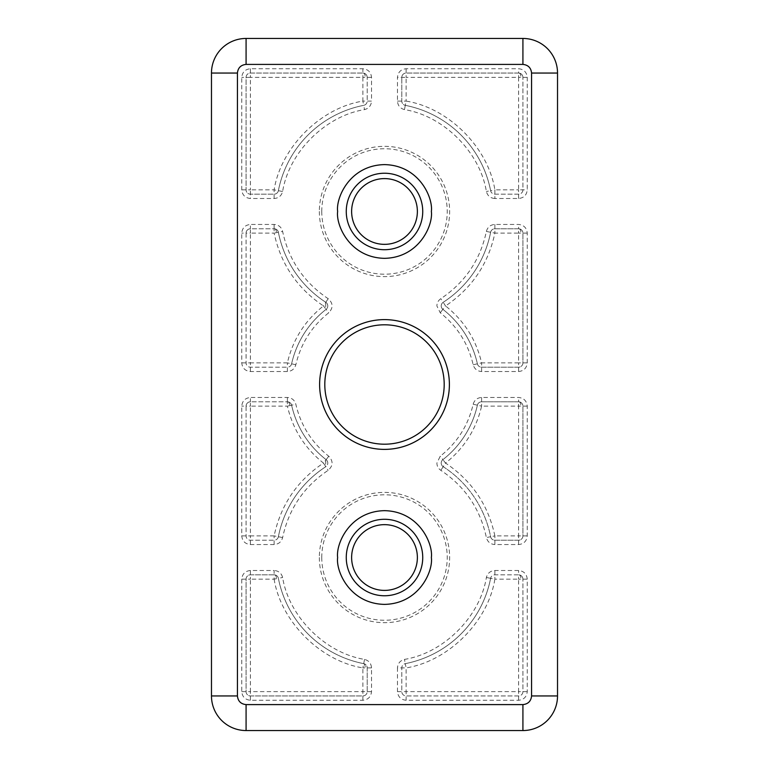<?xml version="1.0" encoding="UTF-8"?>
<svg xmlns="http://www.w3.org/2000/svg" width="769" height="769" viewBox="0 0 769 769"><rect width="100%" height="100%" fill="white"/><g stroke="black" fill="none" stroke-linecap="round" stroke-linejoin="round"><path stroke-width="0.58" stroke-dasharray="3.85 2.88" d="M527.246 406.128L518.594 406.128L518.594 401.803L481.605 401.803A4.326 4.326 0 0 0 477.386 405.186A95.164 95.164 0 0 1 442.886 459.651A4.326 4.326 0 0 0 443.194 466.696A108.141 108.141 0 0 1 490.622 536.733A4.326 4.326 0 0 0 494.871 540.223L518.594 540.223A4.326 4.326 0 0 0 522.92 535.897L522.92 406.128A4.326 4.326 0 0 0 518.594 401.803A4.326 4.326 0 0 1 522.92 406.128L522.92 535.897A4.326 4.326 0 0 1 518.594 540.223L494.871 540.223A4.326 4.326 0 0 1 490.622 536.733L494.871 535.897L494.871 544.548L518.594 544.548C523.824 544.01 526.707 541.126 527.246 535.897L527.246 406.128C526.707 400.899 523.824 398.015 518.594 397.477L481.605 397.477C477.232 397.784 474.415 400.043 473.166 404.244C468.215 425.392 457.238 442.723 440.233 456.228L436.888 463.063C436.975 466.158 438.292 468.581 440.848 470.33C465.101 486.585 480.279 509.001 486.373 537.56C487.556 541.885 490.391 544.221 494.871 544.548M527.246 233.103L518.594 233.103L518.594 228.778L494.871 228.778A4.326 4.326 0 0 0 490.622 232.267A108.141 108.141 0 0 1 443.194 302.304A4.326 4.326 0 0 0 442.886 309.349A95.164 95.164 0 0 1 477.386 363.814A4.326 4.326 0 0 0 481.605 367.197L518.594 367.197A4.326 4.326 0 0 0 522.92 362.872L522.92 233.103A4.326 4.326 0 0 0 518.594 228.778A4.326 4.326 0 0 1 522.92 233.103L522.92 362.872A4.326 4.326 0 0 1 518.594 367.197L481.605 367.197A4.326 4.326 0 0 1 477.386 363.814L481.605 362.872L481.605 371.523L518.594 371.523C523.824 370.985 526.707 368.101 527.246 362.872L527.246 233.103C526.707 227.874 523.824 224.99 518.594 224.452L494.871 224.452C490.391 224.779 487.565 227.105 486.373 231.44C480.289 259.999 465.11 282.406 440.848 298.67C438.292 300.419 436.975 302.842 436.888 305.937L440.233 312.772C457.238 326.277 468.215 343.608 473.166 364.756C474.415 368.957 477.232 371.216 481.605 371.523M274.129 224.452L274.129 228.778A4.326 4.326 0 0 1 278.378 232.267A4.326 4.326 0 0 0 274.129 228.778L250.406 228.778A4.326 4.326 0 0 0 246.08 233.103L246.08 362.872A4.326 4.326 0 0 0 250.406 367.197L287.395 367.197A4.326 4.326 0 0 0 291.614 363.814A95.164 95.164 0 0 1 326.114 309.349A4.326 4.326 0 0 0 325.806 302.304A4.326 4.326 0 0 1 326.114 309.349L323.461 305.937L325.806 302.304A108.141 108.141 0 0 1 278.378 232.267L274.129 233.103L274.129 228.778L250.406 228.778L250.406 233.103L246.08 233.103A4.326 4.326 0 0 1 250.406 228.778L250.406 224.452C245.176 224.99 242.293 227.874 241.754 233.103L241.754 362.872C242.293 368.101 245.176 370.985 250.406 371.523L287.395 371.523C291.768 371.216 294.585 368.957 295.834 364.756C300.785 343.608 311.762 326.277 328.767 312.772C333.371 307.86 333.16 303.159 328.152 298.67C303.899 282.415 288.721 259.999 282.627 231.44C281.444 227.115 278.609 224.779 274.129 224.452L250.406 224.452M371.523 667.896L362.872 667.896L363.708 663.647A108.141 108.141 0 0 1 278.378 578.317A4.326 4.326 0 0 0 274.129 574.827A4.326 4.326 0 0 1 278.378 578.317L274.129 579.153L274.129 574.827L250.406 574.827A4.326 4.326 0 0 0 246.08 579.153L246.08 691.619A4.326 4.326 0 0 0 250.406 695.945L362.872 695.945A4.326 4.326 0 0 0 367.197 691.619L367.197 667.896A4.326 4.326 0 0 0 363.708 663.647A4.326 4.326 0 0 1 367.197 667.896L367.197 691.619A4.326 4.326 0 0 1 362.872 695.945L250.406 695.945A4.326 4.326 0 0 1 246.08 691.619L246.08 579.153A4.326 4.326 0 0 1 250.406 574.827L274.129 574.827L274.129 570.502L250.406 570.502C245.176 571.04 242.293 573.924 241.754 579.153L241.754 691.619C242.293 696.849 245.176 699.732 250.406 700.271L362.872 700.271C368.101 699.732 370.985 696.849 371.523 691.619L371.523 667.896C371.196 663.416 368.87 660.59 364.535 659.398C325.316 653.131 288.894 616.709 282.627 577.49C281.444 573.165 278.609 570.829 274.129 570.502M527.246 77.381L518.594 77.381L518.594 73.055A4.326 4.326 0 0 1 522.92 77.381A4.326 4.326 0 0 0 518.594 73.055L406.128 73.055A4.326 4.326 0 0 0 401.803 77.381L401.803 101.104A4.326 4.326 0 0 0 405.292 105.353A108.141 108.141 0 0 1 490.622 190.683A4.326 4.326 0 0 0 494.871 194.173L518.594 194.173A4.326 4.326 0 0 0 522.92 189.847L522.92 77.381L522.92 189.847A4.326 4.326 0 0 1 518.594 194.173L494.871 194.173A4.326 4.326 0 0 1 490.622 190.683L494.871 189.847L494.871 198.498L518.594 198.498C523.824 197.96 526.707 195.076 527.246 189.847L527.246 77.381C526.707 72.151 523.824 69.268 518.594 68.729L406.128 68.729C400.899 69.268 398.015 72.151 397.477 77.381L397.477 101.104C397.804 105.584 400.13 108.41 404.465 109.602C443.684 115.869 480.106 152.291 486.373 191.51C487.556 195.835 490.391 198.171 494.871 198.498M527.246 579.153L518.594 579.153L518.594 574.827A4.326 4.326 0 0 1 522.92 579.153A4.326 4.326 0 0 0 518.594 574.827L494.871 574.827A4.326 4.326 0 0 0 490.622 578.317A108.141 108.141 0 0 1 405.292 663.647A4.326 4.326 0 0 0 401.803 667.896L401.803 691.619A4.326 4.326 0 0 0 406.128 695.945L518.594 695.945A4.326 4.326 0 0 0 522.92 691.619L522.92 579.153L522.92 691.619A4.326 4.326 0 0 1 518.594 695.945L406.128 695.945A4.326 4.326 0 0 1 401.803 691.619L401.803 667.896A4.326 4.326 0 0 1 405.292 663.647L406.128 667.896L397.477 667.896L397.477 691.619C398.015 696.849 400.899 699.732 406.128 700.271L518.594 700.271C523.824 699.732 526.707 696.849 527.246 691.619L527.246 579.153C526.707 573.924 523.824 571.04 518.594 570.502L494.871 570.502C490.391 570.829 487.565 573.155 486.373 577.49C480.106 616.709 443.684 653.131 404.465 659.398C400.14 660.581 397.804 663.416 397.477 667.896M287.395 397.477L287.395 401.803A4.326 4.326 0 0 1 291.614 405.186A4.326 4.326 0 0 0 287.395 401.803L250.406 401.803A4.326 4.326 0 0 0 246.08 406.128L246.08 535.897A4.326 4.326 0 0 0 250.406 540.223L274.129 540.223A4.326 4.326 0 0 0 278.378 536.733A108.141 108.141 0 0 1 325.806 466.696A4.326 4.326 0 0 0 326.114 459.651A4.326 4.326 0 0 1 325.806 466.696L323.461 463.063L326.114 459.651A95.164 95.164 0 0 1 291.614 405.186L287.395 406.128L287.395 401.803L250.406 401.803L250.406 406.128L246.08 406.128A4.326 4.326 0 0 1 250.406 401.803L250.406 397.477C245.176 398.015 242.293 400.899 241.754 406.128L241.754 535.897C242.293 541.126 245.176 544.01 250.406 544.548L274.129 544.548C278.609 544.221 281.435 541.895 282.627 537.56C288.711 509.001 303.89 486.594 328.152 470.33C333.16 465.841 333.371 461.14 328.767 456.228C311.762 442.723 300.785 425.392 295.834 404.244C294.585 400.043 291.768 397.784 287.395 397.477L250.406 397.477M371.523 77.381L362.872 77.381L362.872 73.055A4.326 4.326 0 0 1 367.197 77.381A4.326 4.326 0 0 0 362.872 73.055L250.406 73.055A4.326 4.326 0 0 0 246.08 77.381L246.08 189.847A4.326 4.326 0 0 0 250.406 194.173L274.129 194.173A4.326 4.326 0 0 0 278.378 190.683A108.141 108.141 0 0 1 363.708 105.353A4.326 4.326 0 0 0 367.197 101.104L367.197 77.381L367.197 101.104A4.326 4.326 0 0 1 363.708 105.353L362.872 101.104L371.523 101.104L371.523 77.381C370.985 72.151 368.101 69.268 362.872 68.729L250.406 68.729C245.176 69.268 242.293 72.151 241.754 77.381L241.754 189.847C242.293 195.076 245.176 197.96 250.406 198.498L274.129 198.498C278.609 198.171 281.435 195.845 282.627 191.51C288.894 152.291 325.316 115.869 364.535 109.602C368.86 108.419 371.196 105.584 371.523 101.104M324.806 384.5A59.694 59.694 0 0 0 384.5 444.194A59.694 59.694 0 0 0 444.194 384.5A59.694 59.694 0 0 0 384.5 324.806A59.694 59.694 0 0 0 324.806 384.5M319.356 557.525A65.144 65.144 0 0 0 384.5 622.669A65.144 65.144 0 0 0 449.644 557.525A65.144 65.144 0 0 0 384.5 492.381A65.144 65.144 0 0 0 319.356 557.525M321.769 557.525A62.731 62.731 0 0 0 384.5 620.256A62.731 62.731 0 0 0 447.231 557.525A62.731 62.731 0 0 0 384.5 494.794A62.731 62.731 0 0 0 321.769 557.525M319.356 211.475A65.144 65.144 0 0 0 384.5 276.619A65.144 65.144 0 0 0 449.644 211.475A65.144 65.144 0 0 0 384.5 146.331A65.144 65.144 0 0 0 319.356 211.475M321.769 211.475A62.731 62.731 0 0 0 384.5 274.206A62.731 62.731 0 0 0 447.231 211.475A62.731 62.731 0 0 0 384.5 148.744A62.731 62.731 0 0 0 321.769 211.475M522.92 730.55L246.08 730.55A34.605 34.605 0 0 1 211.475 695.945L211.475 73.055A34.605 34.605 0 0 1 246.08 38.45L522.92 38.45A34.605 34.605 0 0 1 557.525 73.055L557.525 695.945A34.605 34.605 0 0 1 522.92 730.55M287.395 371.523L287.395 362.872L291.614 363.814A4.326 4.326 0 0 1 287.395 367.197L250.406 367.197A4.326 4.326 0 0 1 246.08 362.872L246.08 233.103L241.754 233.103M481.605 397.477L481.605 406.128L477.386 405.186A4.326 4.326 0 0 1 481.605 401.803L518.594 401.803L518.594 397.477M518.594 198.498L518.594 189.847L494.871 189.847C488.142 147.456 448.529 107.833 406.128 101.104L405.292 105.353A4.326 4.326 0 0 1 401.803 101.104L401.803 77.381A4.326 4.326 0 0 1 406.128 73.055L518.594 73.055L518.594 68.729M397.477 691.619L406.128 691.619L406.128 667.896C448.519 661.167 488.142 621.554 494.871 579.153L490.622 578.317A4.326 4.326 0 0 1 494.871 574.827L518.594 574.827L518.594 570.502M494.871 224.452L494.871 233.103L490.622 232.267A4.326 4.326 0 0 1 494.871 228.778L518.594 228.778L518.594 224.452M274.129 544.548L274.129 535.897L278.378 536.733A4.326 4.326 0 0 1 274.129 540.223L250.406 540.223A4.326 4.326 0 0 1 246.08 535.897L246.08 406.128L241.754 406.128M250.406 68.729L250.406 77.381L362.872 77.381L362.872 101.104C320.481 107.833 280.858 147.446 274.129 189.847L278.378 190.683A4.326 4.326 0 0 1 274.129 194.173L250.406 194.173A4.326 4.326 0 0 1 246.08 189.847L246.08 77.381A4.326 4.326 0 0 1 250.406 73.055L362.872 73.055L362.872 68.729M241.754 362.872L250.406 362.872L250.406 371.523M327.786 305.937A4.326 4.326 0 0 0 325.806 302.304A108.141 108.141 0 0 1 278.378 232.267L282.627 231.44M295.834 364.756L291.614 363.814A95.164 95.164 0 0 1 326.114 309.349L328.767 312.772M362.872 700.271L362.872 691.619L371.523 691.619M241.754 691.619L250.406 691.619L250.406 700.271M250.406 570.502L250.406 579.153L241.754 579.153M364.535 659.398L363.708 663.647A108.141 108.141 0 0 1 278.378 578.317L282.627 577.49M274.129 579.153C280.858 621.544 320.471 661.167 362.872 667.896L362.872 691.619L250.406 691.619L250.406 579.153L274.129 579.153M440.848 470.33L443.194 466.696A4.326 4.326 0 0 1 442.886 459.651L445.539 463.063L443.194 466.696A108.141 108.141 0 0 1 490.622 536.733L486.373 537.56M473.166 404.244L477.386 405.186A95.164 95.164 0 0 1 442.886 459.651L440.233 456.228M518.594 544.548L518.594 535.897L527.246 535.897M404.465 109.602L405.292 105.353A108.141 108.141 0 0 1 490.622 190.683L486.373 191.51M397.477 101.104L406.128 101.104L406.128 77.381L397.477 77.381M406.128 68.729L406.128 77.381L518.594 77.381L518.594 189.847L527.246 189.847M518.594 700.271L518.594 691.619L527.246 691.619M494.871 570.502L494.871 579.153L518.594 579.153L518.594 691.619L406.128 691.619L406.128 700.271M486.373 577.49L490.622 578.317A108.141 108.141 0 0 1 405.292 663.647L404.465 659.398M518.594 371.523L518.594 362.872L527.246 362.872M440.233 312.772L442.886 309.349A4.326 4.326 0 0 1 443.194 302.304L445.539 305.937L442.886 309.349A95.164 95.164 0 0 1 477.386 363.814L473.166 364.756M486.373 231.44L490.622 232.267A108.141 108.141 0 0 1 443.194 302.304L440.848 298.67M241.754 535.897L250.406 535.897L250.406 544.548M327.786 463.063A4.326 4.326 0 0 0 326.114 459.651A95.164 95.164 0 0 1 291.614 405.186L295.834 404.244M282.627 537.56L278.378 536.733A108.141 108.141 0 0 1 325.806 466.696L328.152 470.33M241.754 189.847L250.406 189.847L250.406 77.381L241.754 77.381M282.627 191.51L278.378 190.683A108.141 108.141 0 0 1 363.708 105.353L364.535 109.602M274.129 198.498L274.129 189.847L250.406 189.847L250.406 198.498M274.581 228.797A4.326 2.259 -84.1 0 1 276.215 230.748A4.326 2.259 95.9 0 1 276.427 232.651M325.354 303.015A4.326 2.259 -84.1 0 1 325.537 303.582A4.326 2.259 95.9 0 1 325.22 308.206M363.699 663.695A4.326 2.259 -84.1 0 1 364.948 665.541A4.326 2.259 95.9 0 1 365.14 667.896M274.581 574.847A4.326 2.259 -84.1 0 1 276.215 576.798A4.326 2.259 95.9 0 1 276.427 578.701M519.037 401.822A4.326 2.259 -84.1 0 1 520.671 403.773A4.326 2.259 95.9 0 1 520.863 406.128M519.037 73.074A4.326 2.259 -84.1 0 1 520.671 75.026A4.326 2.259 95.9 0 1 520.863 77.381M519.037 574.847A4.326 2.259 -84.1 0 1 520.671 576.798A4.326 2.259 95.9 0 1 520.863 579.153M519.037 228.797A4.326 2.259 -84.1 0 1 520.671 230.748A4.326 2.259 95.9 0 1 520.863 233.103M287.837 401.822A4.326 2.259 -84.1 0 1 289.471 403.773A4.326 2.259 95.9 0 1 289.682 405.619M325.47 460.477A4.326 2.259 -84.1 0 1 325.537 460.708A4.326 2.259 95.9 0 1 325.104 465.61M363.314 73.074A4.326 2.259 -84.1 0 1 364.948 75.026A4.326 2.259 95.9 0 1 365.14 77.381M328.152 298.67L325.806 302.304A108.141 108.141 0 0 1 278.378 232.267M328.767 456.228L326.114 459.651A95.164 95.164 0 0 1 291.614 405.186M291.614 363.814A95.164 95.164 0 0 1 326.114 309.349M363.708 663.647A108.141 108.141 0 0 1 278.378 578.317M443.194 466.696A108.141 108.141 0 0 1 490.622 536.733M477.386 405.186A95.164 95.164 0 0 1 442.886 459.651M405.292 105.353A108.141 108.141 0 0 1 490.622 190.683M490.622 578.317A108.141 108.141 0 0 1 405.292 663.647M442.886 309.349A95.164 95.164 0 0 1 477.386 363.814M490.622 232.267A108.141 108.141 0 0 1 443.194 302.304M278.378 536.733A108.141 108.141 0 0 1 325.806 466.696M278.378 190.683A108.141 108.141 0 0 1 363.708 105.353M287.395 362.872L250.406 362.872L250.406 233.103L274.129 233.103C280.733 264.046 297.18 288.317 323.461 305.937C304.841 320.731 292.816 339.706 287.395 362.872M494.871 535.897C488.267 504.954 471.82 480.683 445.539 463.063C464.159 448.269 476.184 429.294 481.605 406.128L518.594 406.128L518.594 535.897L494.871 535.897M518.594 362.872L481.605 362.872C476.184 339.715 464.168 320.731 445.539 305.937C471.82 288.327 488.267 264.046 494.871 233.103L518.594 233.103L518.594 362.872M274.129 535.897L250.406 535.897L250.406 406.128L287.395 406.128C292.816 429.285 304.832 448.269 323.461 463.063C297.18 480.673 280.733 504.954 274.129 535.897"/><path stroke-width="1.15" d="M319.616 384.5A64.884 64.884 0 0 0 384.5 449.384A64.884 64.884 0 0 0 449.384 384.5A64.884 64.884 0 0 0 384.5 319.616A64.884 64.884 0 0 0 319.616 384.5M324.806 384.5A59.694 59.694 0 0 0 384.5 444.194A59.694 59.694 0 0 0 444.194 384.5A59.694 59.694 0 0 0 384.5 324.806A59.694 59.694 0 0 0 324.806 384.5M351.625 557.525A32.875 32.875 0 0 0 384.5 590.4A32.875 32.875 0 0 0 417.375 557.525A32.875 32.875 0 0 0 384.5 524.65A32.875 32.875 0 0 0 351.625 557.525M351.625 211.475A32.875 32.875 0 0 0 384.5 244.35A32.875 32.875 0 0 0 417.375 211.475A32.875 32.875 0 0 0 384.5 178.6A32.875 32.875 0 0 0 351.625 211.475M246.08 730.55L522.92 730.55A34.605 34.605 0 0 0 557.525 695.945L557.525 73.055A34.605 34.605 0 0 0 522.92 38.45L246.08 38.45A34.605 34.605 0 0 0 211.475 73.055L211.475 695.945A34.605 34.605 0 0 0 246.08 730.55L246.08 704.596C240.86 704.048 237.977 701.165 237.429 695.945L237.429 73.055C237.977 67.835 240.86 64.952 246.08 64.404L522.92 64.404C528.14 64.952 531.023 67.835 531.571 73.055L531.571 695.945C531.023 701.165 528.14 704.048 522.92 704.596L246.08 704.596M337.639 557.525C335.755 571.232 349.818 603.742 384.5 604.386C419.182 603.742 433.245 571.232 431.361 557.525C433.245 543.818 419.182 511.308 384.5 510.664C349.818 511.308 335.755 543.818 337.639 557.525M422.739 557.525A38.239 38.239 0 0 1 384.5 595.764A38.239 38.239 0 0 1 346.261 557.525A38.239 38.239 0 0 1 384.5 519.286A38.239 38.239 0 0 1 422.739 557.525M337.639 211.475C335.755 225.182 349.818 257.692 384.5 258.336C419.182 257.692 433.245 225.182 431.361 211.475C433.245 197.768 419.182 165.258 384.5 164.614C349.818 165.258 335.755 197.768 337.639 211.475M422.739 211.475A38.239 38.239 0 0 1 384.5 249.714A38.239 38.239 0 0 1 346.261 211.475A38.239 38.239 0 0 1 384.5 173.236A38.239 38.239 0 0 1 422.739 211.475M522.92 730.55L522.92 704.596M531.571 695.945L557.525 695.945M557.525 73.055L531.571 73.055M522.92 64.404L522.92 38.45M246.08 38.45L246.08 64.404M211.475 695.945L237.429 695.945M237.429 73.055L211.475 73.055"/></g></svg>
